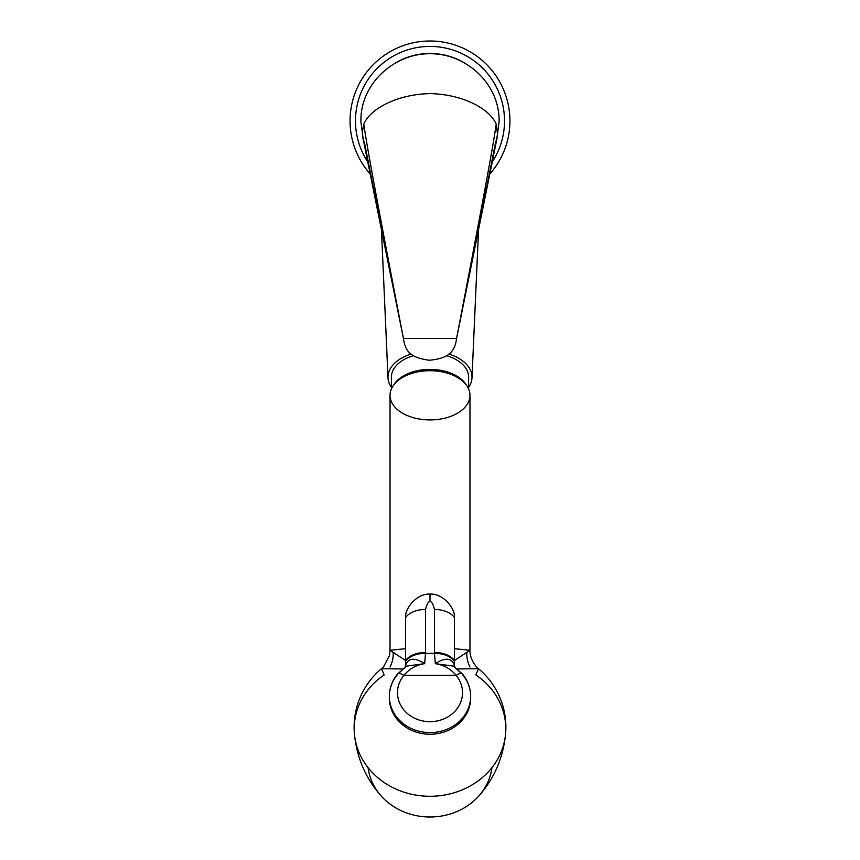 <?xml version="1.0" encoding="UTF-8"?>
<svg xmlns="http://www.w3.org/2000/svg" width="860" height="860" viewBox="0 0 860 860"><rect width="100%" height="100%" fill="white"/><g stroke="black" fill="none" stroke-linecap="round" stroke-linejoin="round"><path stroke-width="1.29" d="M489.813 173.978A79.948 79.948 0 0 0 430 41.001A79.948 79.948 0 0 0 370.187 173.978M504.519 120.938A74.519 74.519 0 0 1 492.253 161.906A74.519 74.519 0 0 0 430 46.418A74.519 74.519 0 0 0 367.747 161.906A74.519 74.519 0 0 1 430 46.418A74.519 74.519 0 0 1 504.519 120.938M448.845 354.051A42 25.864 0 0 1 471.989 377.863A42 25.864 0 0 1 468.614 387.333M411.155 354.051A42 25.864 180 0 0 388.01 377.863A42 25.864 180 0 0 391.386 387.333M391.386 388.956L391.386 377.164A38.614 23.779 0 0 1 413.456 355.675M446.555 355.685A38.614 23.779 0 0 1 468.614 377.164L468.614 388.956M390.031 395.31A39.968 24.607 180 0 1 430 370.703A39.968 24.607 0 0 1 469.969 395.31A39.968 24.607 0 0 1 430 419.927A39.968 24.607 180 0 1 390.031 395.31L390.031 650.267L405.608 660.534L405.608 617.534C404.447 608.923 416.788 593.153 430 594.12C443.212 593.153 455.553 608.923 454.392 617.534L454.392 660.534L469.969 650.267L454.392 648.687M405.608 648.687L390.031 650.267L389.429 655.653L383.592 666.726L381.496 668.714L402.62 668.951M405.608 617.534A21.683 13.351 -0 0 1 425.539 609.45C427.065 603.645 428.549 601.129 430 601.892C431.451 601.129 432.945 603.655 434.461 609.45L434.472 653.353L435.31 663.662L453.456 666.124L461.465 673.423M430 594.12L430 601.892M454.467 666.79A13.545 7.375 148.9 0 1 454.273 664.866L454.392 660.534A21.683 13.351 180 0 0 434.461 652.45M454.392 665.103L454.682 666.93M469.969 667.016A27.101 24.65 -123.6 0 1 466.819 652.633M457.38 668.951L478.504 668.714L475.838 674.917A75.787 67.564 0 0 1 505.443 735.149A75.873 75.873 0 0 0 478.504 668.714L476.44 666.758C470.194 659.534 469.796 652.235 469.969 650.267L469.969 395.31M389.365 697.202A40.646 36.238 0 0 0 389.354 698.03A40.646 36.238 0 0 0 430 734.268A40.646 36.238 0 0 0 470.646 698.03A40.646 36.238 0 0 0 470.635 697.202M384.162 674.917L381.496 668.714A75.873 75.873 0 0 0 354.556 735.149A75.787 67.564 180 0 1 384.162 674.917M368.069 767.658A62.328 55.567 180 0 0 382.775 797.704A62.328 55.567 180 0 0 430 817A62.328 55.567 0 0 0 477.225 797.704A62.328 55.567 0 0 0 491.931 767.658M390.031 667.016A27.101 24.65 -56.4 0 0 393.181 652.633M405.318 666.93L405.608 660.534A21.683 13.351 -0 0 1 425.539 652.45L425.539 609.45M405.608 665.103L405.726 664.866C408.554 657.792 414.875 657.395 424.69 663.662L425.539 652.45M405.533 666.79A13.545 7.375 31.1 0 0 405.726 664.866M398.535 673.423L406.543 666.124L424.69 663.662C416.283 664.909 409.349 668.811 403.899 675.39A8.127 2.956 39.8 0 0 397.653 673.864L406.543 666.124M397.374 674.756A8.127 2.956 39.8 0 1 397.653 673.864C392.214 680.496 389.44 688 389.354 696.363A40.646 36.238 180 0 1 397.374 674.756M470.646 698.03L470.646 696.363A40.646 36.238 180 0 0 462.626 674.756A8.127 2.956 140.2 0 0 462.347 673.864A8.127 2.956 140.2 0 0 456.101 675.39C450.651 668.811 443.717 664.909 435.31 663.662C445.061 657.373 451.382 657.771 454.273 664.866M389.354 698.03L389.354 696.363A40.646 36.238 180 0 0 430 732.602A40.646 36.238 180 0 0 470.646 696.363C470.56 688 467.786 680.496 462.347 673.864L453.456 666.124M496.682 139.954L499.101 121.808C499.929 83.775 466.023 53.901 431.215 53.761C395.729 52.546 359.974 82.84 360.899 121.808L363.318 139.954M495.123 144.931L497.575 134.493L496.209 124.302C490.63 109.833 464.572 94.417 430 93.59C395.428 94.417 369.37 109.833 363.791 124.302L362.339 131.644L362.974 138.234L364.962 145.157L403.426 338.464L456.574 338.464C454.66 353.987 445.996 358.577 429.226 360.265C412.961 357.825 405.469 353.6 403.426 338.464C384.7 241.026 367.478 150.64 363.791 124.302M495.037 145.157L456.574 338.464C475.3 241.026 492.522 150.64 496.209 124.302M465.174 63.35A67.478 67.478 0 0 0 394.826 63.35M466.142 384.796A38.614 23.779 180 0 0 430 369.402A38.614 23.779 180 0 0 393.858 384.796M454.392 617.534A21.683 13.351 180 0 0 434.461 609.45M454.392 661.275A21.683 13.351 179.3 0 0 434.472 653.353L425.528 653.353A21.683 13.351 0.7 0 0 405.608 661.275M477.225 797.704C493.361 780.299 502.767 759.455 505.443 735.149A75.787 67.564 0 0 1 430 796.285A75.787 67.564 180 0 1 354.556 735.149C357.233 759.455 366.639 780.299 382.775 797.704M456.101 675.39L403.899 675.39A32.519 28.993 180 0 0 408.156 714.155A32.519 28.993 180 0 0 451.844 714.155A32.519 28.993 180 0 0 456.101 675.39M471.989 377.863L478.558 229.738M388.01 377.863L381.442 229.738M497.575 134.493L497.628 133.719M362.974 138.234L403.426 338.464M362.425 134.493L362.372 133.719M497.026 138.234L456.574 338.464"/></g></svg>
